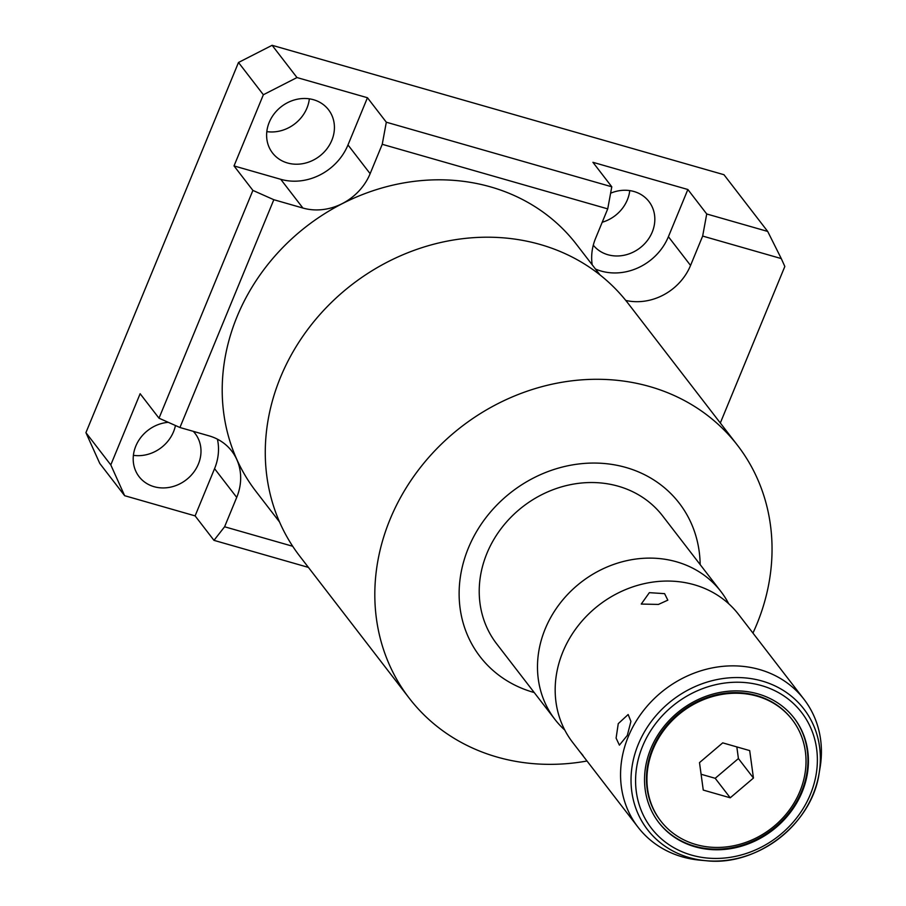 <?xml version="1.0" encoding="UTF-8"?>
<svg xmlns="http://www.w3.org/2000/svg" width="906" height="906" viewBox="0 0 906 906"><rect width="100%" height="100%" fill="white"/><g stroke="black" fill="none" stroke-linecap="round" stroke-linejoin="round"><path stroke-width="1.36" d="M292.706 546.273L224.597 526.771L236.715 497.394A53.647 47.452 142.4 0 0 236.783 459.501A53.647 47.452 142.4 0 0 231.721 451.041A53.647 47.452 142.4 0 0 209.003 435.843L179.932 427.507L273.827 199.716L252.899 190.407L159.003 418.198L140.136 393.725L110.792 464.914L85.923 432.66L238.493 62.48L272.117 45.3L723.962 174.711L767.699 231.438L781.278 258.584L702.66 236.07L690.553 265.447L668.402 236.715L687.858 189.501L706.725 213.975L702.66 236.07M600.032 274.948L576.397 244.292A202.321 178.969 142.4 0 0 490.724 186.93A202.321 178.969 142.4 0 0 342.275 203.657A202.321 178.969 142.4 0 0 236.84 459.467A202.321 178.969 142.4 0 0 255.922 491.358L279.558 522.015M592.196 264.779A53.647 47.452 142.4 0 1 595.616 238.255L607.722 208.878L382.241 144.303L370.135 173.68A53.647 47.452 142.4 0 1 342.253 203.601A53.647 47.452 142.4 0 1 302.898 208.04L273.827 199.716M625.774 300.441A53.647 47.452 142.4 0 0 690.553 265.447M781.278 258.584L784.834 266.466L720.315 423M224.597 526.771L213.975 540.35L195.107 515.876L214.563 468.662A53.647 47.452 142.4 0 0 217.417 439.172M308.402 567.394L213.975 540.35M195.107 515.876L124.643 495.695L99.773 463.43L85.923 432.66M133.397 455.333A35.368 31.291 142.4 0 0 173.522 431.777A35.368 31.291 142.4 0 0 175.447 425.514M266.817 131.619A35.368 31.291 142.4 0 0 306.953 108.063A35.368 31.291 142.4 0 0 309.354 98.833M602.207 222.253A35.368 31.291 142.4 0 0 627.36 199.83A35.368 31.291 142.4 0 0 629.761 190.6M168.256 422.321A35.368 31.291 142.4 0 0 135.798 446.103A35.368 31.291 142.4 0 0 139.082 476.658A35.368 31.291 142.4 0 0 170.543 487.145A35.368 31.291 142.4 0 0 198.391 464.031A35.368 31.291 142.4 0 0 195.107 433.476A35.368 31.291 142.4 0 0 193.272 431.335M302.898 208.04L280.747 179.309L234.02 165.923L263.363 94.745L296.987 77.554L367.451 97.735L386.318 122.208L611.788 186.795L592.92 162.31L687.858 189.501M595.48 269.037A53.647 47.452 142.4 0 0 668.402 236.715M593.294 245.186A35.368 31.291 142.4 0 0 624.71 255.118A35.368 31.291 142.4 0 0 652.229 232.083A35.368 31.291 142.4 0 0 648.945 201.528A35.368 31.291 142.4 0 0 610.61 193.216M124.643 495.695L110.792 464.914M280.747 179.309A53.647 47.452 142.4 0 0 347.983 144.949L367.451 97.735M269.218 122.389A35.368 31.291 142.4 0 0 272.502 152.944A35.368 31.291 142.4 0 0 303.974 163.431A35.368 31.291 142.4 0 0 331.822 140.317A35.368 31.291 142.4 0 0 328.527 109.762A35.368 31.291 142.4 0 0 297.066 99.275A35.368 31.291 142.4 0 0 269.218 122.389M263.363 94.745L238.493 62.48M234.02 165.923L252.899 190.407M179.932 427.507L159.003 418.198M386.318 122.208L382.241 144.303M706.725 213.975L767.699 231.438M611.788 186.795L607.722 208.878M296.987 77.554L272.117 45.3M752.943 633.079A207.191 183.272 142.4 0 0 737.518 445.322L627.983 303.238A207.191 183.272 142.4 0 0 540.248 244.495A207.191 183.272 142.4 0 0 309.886 326.636A207.191 183.272 142.4 0 0 299.807 556.239L409.342 698.322A207.191 183.272 142.4 0 0 497.088 757.054A207.191 183.272 142.4 0 0 587.009 761.006M737.518 445.322A207.191 183.272 142.4 0 0 649.783 386.579A207.191 183.272 142.4 0 0 419.433 468.719A207.191 183.272 142.4 0 0 409.342 698.322M700.157 564.597A125.719 111.212 142.4 0 0 625.978 467.485A125.719 111.212 142.4 0 0 468.391 548.017A125.719 111.212 142.4 0 0 533.317 692.286A125.719 111.212 142.4 0 0 534.212 692.535M496.681 643.849A104.768 92.672 -37.6 0 1 501.777 527.745A104.768 92.672 -37.6 0 1 618.254 486.216A104.768 92.672 -37.6 0 1 662.626 515.91L720.893 591.493A104.768 92.672 142.4 0 0 676.522 561.799A104.768 92.672 -37.6 0 0 560.044 603.328A104.768 92.672 -37.6 0 0 554.948 719.432L496.681 643.849M564.812 730.111A104.768 92.672 -37.6 0 1 554.948 719.432M728.718 603.758A104.768 92.672 142.4 0 0 720.893 591.493M803.962 699.251L738.583 614.438A104.768 92.672 142.4 0 0 694.211 584.744A104.768 92.672 -37.6 0 0 577.734 626.273A104.768 92.672 -37.6 0 0 572.637 742.376L638.017 827.178A104.768 92.672 -37.6 0 1 643.113 711.085A104.768 92.672 -37.6 0 1 759.59 669.545A104.768 92.672 -37.6 0 1 803.962 699.251A104.768 92.672 -37.6 0 1 820.077 767.608L819.092 773.452A98.754 87.361 142.4 0 0 762.082 681.029A98.754 87.361 -37.6 0 0 638.3 744.29A98.754 87.361 -37.6 0 0 689.296 857.608A98.754 87.361 142.4 0 0 705.921 860.7A98.754 87.361 142.4 0 0 819.092 773.452C811.946 824.222 756.838 866.702 705.921 860.7L700.021 860.168A104.768 92.672 -37.6 0 1 682.377 856.883A104.768 92.672 -37.6 0 1 638.017 827.178M583.022 755.513L579.647 751.47M649.353 592.66L664.596 593.657L667.824 600.157L658.424 604.427L641.255 604.064L649.353 592.66M618.254 723.656L628.164 714.517L630.916 721.414L627.314 735.423L619.398 745.14L616.103 738.118L618.254 723.656M650.825 748.673A85.492 75.628 142.4 0 0 658.775 822.535A85.492 75.628 142.4 0 0 734.823 847.857A85.492 75.628 142.4 0 0 802.127 792.003A85.492 75.628 142.4 0 0 794.177 718.141A85.492 75.628 142.4 0 0 718.13 692.807A85.492 75.628 142.4 0 0 650.825 748.673M799.907 791.368A82.978 73.397 142.4 0 0 792.195 719.67A82.978 73.397 142.4 0 0 718.379 695.095A82.978 73.397 142.4 0 0 653.045 749.307A82.978 73.397 142.4 0 0 660.757 820.995A82.978 73.397 142.4 0 0 734.573 845.581A82.978 73.397 142.4 0 0 799.907 791.368M730.236 797.801L753.452 778.061L749.692 750.598L722.716 742.863L699.5 762.614L703.26 790.077L730.236 797.801L715.196 778.299L738.413 758.56L736.827 746.906M753.452 778.061L738.413 758.56M701.097 774.256L715.196 778.299M658.537 822.218A85.492 75.628 142.4 0 0 734.551 847.201A85.492 75.628 142.4 0 0 801.651 791.38A85.492 75.628 142.4 0 0 793.939 717.835M660.519 820.689A82.978 73.397 -37.6 0 1 660.281 820.383A82.978 73.397 -37.6 0 1 652.569 748.684A82.978 73.397 -37.6 0 1 717.903 694.472A82.978 73.397 -37.6 0 1 791.708 719.058A82.978 73.397 -37.6 0 1 791.946 719.364M236.715 497.394L214.563 468.662M370.135 173.68L347.983 144.949M761.414 685.559A94.813 83.873 -37.6 0 1 810.383 794.369A94.813 83.873 -37.6 0 1 691.538 855.105A94.813 83.873 -37.6 0 1 642.569 746.306A94.813 83.873 -37.6 0 1 761.414 685.559M791.708 719.058L792.195 719.67M660.281 820.383L660.757 820.995"/></g></svg>
